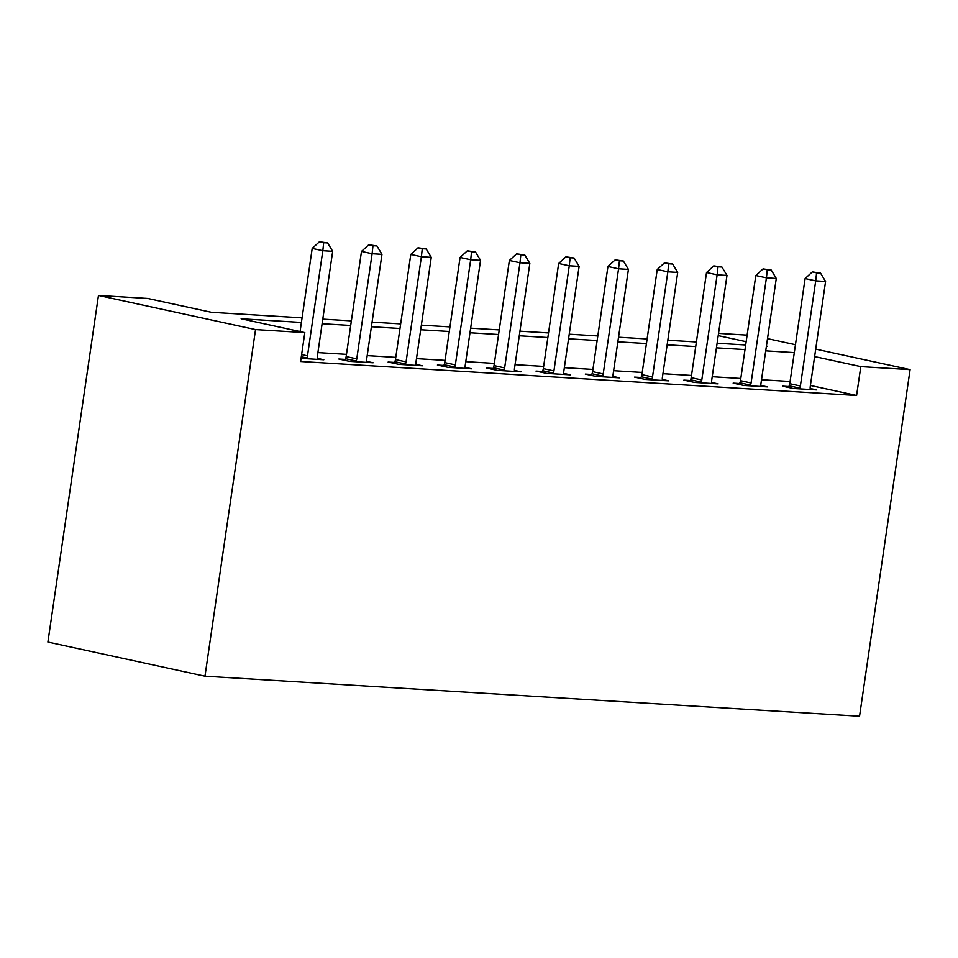 <?xml version="1.0" encoding="UTF-8"?>
<svg xmlns="http://www.w3.org/2000/svg" width="958" height="958" viewBox="0 0 958 958"><rect width="100%" height="100%" fill="white"/><g stroke="black" fill="none" stroke-linecap="round" stroke-linejoin="round"><path stroke-width="1.44" d="M718.536 333.384L747.12 335.132M302.069 317.852L211.431 312.308L147.748 298.465L98.458 295.447L47.9 642.052L204.964 676.192L859.542 716.237L910.1 369.632L860.811 366.615L814.623 356.58M301.399 322.451L241.141 318.763L304.824 332.606L300.608 361.489L856.596 395.498L810.408 385.463M790.087 381.488L761.514 379.739M740.797 378.47L712.213 376.722M691.508 375.452L662.924 373.704M642.219 372.446L613.635 370.698M592.93 369.429L564.346 367.68M543.641 366.411L515.057 364.663M494.352 363.393L465.768 361.645M445.063 360.376L416.479 358.627M395.774 357.37L367.189 355.622M346.485 354.352L317.9 352.604M301.063 358.364L323.816 359.765L317.278 358.34M345.251 359.418L338.833 359.022L349.442 361.334L373.105 362.771L366.567 361.358M394.54 362.423L388.122 362.04L398.744 364.339L422.394 365.788L415.856 364.363M443.829 365.441L437.411 365.046L448.033 367.357L471.683 368.806L465.145 367.381M493.119 368.459L486.7 368.064L497.322 370.375L520.972 371.824L514.434 370.399M542.408 371.476L536.001 371.081L546.611 373.392L570.261 374.841L563.723 373.416M591.697 374.494L585.29 374.099L595.9 376.398L619.563 377.847L613.012 376.434M640.986 377.5L634.579 377.117L645.189 379.416L668.852 380.865L662.313 379.44M690.275 380.518L683.868 380.122L694.478 382.434L718.141 383.883L711.602 382.458M739.564 383.535L733.157 383.14L743.767 385.451L767.43 386.9L760.891 385.475M788.865 386.553L782.447 386.158L793.056 388.469L816.719 389.918L810.181 388.493M856.596 395.498L860.811 366.615M304.824 332.606L255.535 329.588L204.964 676.192M910.1 369.632L815.701 349.119M795.451 344.712L767.502 338.641M766.388 346.257L767.418 346.317L766.412 346.101M746.162 341.695L718.213 335.623M322.786 319.122L351.358 320.87M372.075 322.139L400.648 323.888M421.364 325.145L449.949 326.894M470.653 328.163L499.238 329.911M519.943 331.181L548.527 332.929M569.232 334.198L597.816 335.947M618.521 337.204L647.105 338.952M667.81 340.222L696.394 341.97M717.099 343.239L745.683 344.988M98.458 295.447L255.535 329.588M794.302 352.604L765.717 350.856M745.013 349.586L716.428 347.838M695.724 346.568L667.139 344.82M646.434 343.563L617.85 341.814M597.145 340.545L568.561 338.797M547.856 337.527L519.272 335.779M498.567 334.51L469.983 332.761M449.278 331.492L420.694 329.744M399.977 328.486L371.405 326.738M350.688 325.469L322.116 323.72M306.572 358.699L306.883 357.981A5.856 3.928 102.3 0 0 307.482 355.849L322.822 250.709L332.677 251.319L317.337 356.448A5.856 3.928 102.3 0 0 317.314 358.627L317.397 359.37M300.07 331.576L312.2 248.409L322.822 250.709L323.684 242.685L327.624 242.937L319.445 241.763L323.684 242.685M319.445 241.763L312.2 248.409M332.677 251.319L327.624 242.937M355.861 361.717L356.172 360.998A5.856 3.928 102.3 0 0 356.771 358.867L372.111 253.726L381.967 254.325L366.627 359.466A5.856 3.928 102.3 0 0 366.603 361.633L366.698 362.387M344.856 360.328L345.563 358.699A5.856 3.928 102.3 0 0 346.161 356.556L361.489 251.415L372.111 253.726L372.973 245.703L376.925 245.943L368.734 244.781L372.973 245.703M368.734 244.781L361.489 251.415M381.967 254.325L376.925 245.943M405.15 364.735L405.462 364.016A5.856 3.928 102.3 0 0 406.06 361.873L421.4 256.744L431.256 257.343L415.916 362.483A5.856 3.928 102.3 0 0 415.892 364.651L415.988 365.393M394.145 363.345L394.852 361.705A5.856 3.928 102.3 0 0 395.45 359.573L410.79 254.433L421.4 256.744L422.262 248.721L426.214 248.96L418.023 247.799L422.262 248.721M418.023 247.799L410.79 254.433M431.256 257.343L426.214 248.96M454.439 367.752L454.751 367.034A5.856 3.928 102.3 0 0 455.349 364.89L470.689 259.762L480.545 260.36L465.205 365.501A5.856 3.928 102.3 0 0 465.181 367.668L465.277 368.411M443.434 366.363L444.141 364.723A5.856 3.928 102.3 0 0 444.74 362.591L460.079 257.451L470.689 259.762L471.552 251.738L475.503 251.978L467.312 250.816L471.552 251.738M467.312 250.816L460.079 257.451M480.545 260.36L475.503 251.978M503.728 370.77L504.04 370.051A5.856 3.928 102.3 0 0 504.638 367.908L519.978 262.767L529.834 263.378L514.494 368.507A5.856 3.928 102.3 0 0 514.47 370.686L514.566 371.429M492.723 369.381L493.43 367.74A5.856 3.928 102.3 0 0 494.029 365.597L509.369 260.468L519.978 262.767L520.841 254.756L524.792 254.996L516.601 253.834L520.841 254.756M516.601 253.834L509.369 260.468M529.834 263.378L524.792 254.996M553.017 373.776L553.329 373.057A5.856 3.928 102.3 0 0 553.928 370.926L569.268 265.785L579.123 266.396L563.783 371.524A5.856 3.928 102.3 0 0 563.759 373.704L563.855 374.446M542.012 372.387L542.719 370.758A5.856 3.928 102.3 0 0 543.318 368.614L558.658 263.486L569.268 265.785L570.142 257.762L574.082 258.013L565.891 256.84L570.142 257.762M565.891 256.84L558.658 263.486M579.123 266.396L574.082 258.013M602.307 376.793L602.618 376.075A5.856 3.928 102.3 0 0 603.217 373.943L618.557 268.803L628.412 269.402L613.072 374.542A5.856 3.928 102.3 0 0 613.048 376.71L613.144 377.464M591.302 375.404L592.008 373.776A5.856 3.928 102.3 0 0 592.607 371.632L607.947 266.492L618.557 268.803L619.431 260.78L623.371 261.019L615.18 259.858L619.431 260.78M615.18 259.858L607.947 266.492M628.412 269.402L623.371 261.019M651.608 379.811L651.907 379.093A5.856 3.928 102.3 0 0 652.506 376.949L667.846 271.821L677.701 272.419L662.373 377.56A5.856 3.928 102.3 0 0 662.337 379.727L662.433 380.47M640.603 378.422L641.297 376.781A5.856 3.928 102.3 0 0 641.896 374.65L657.236 269.509L667.846 271.821L668.72 263.797L672.66 264.037L664.469 262.875L668.72 263.797M664.469 262.875L657.236 269.509M677.701 272.419L672.66 264.037M700.897 382.829L701.196 382.11A5.856 3.928 102.3 0 0 701.795 379.967L717.135 274.838L726.99 275.437L711.662 380.566A5.856 3.928 102.3 0 0 711.626 382.745L711.722 383.487M689.892 381.44L690.586 379.799A5.856 3.928 102.3 0 0 691.185 377.656L706.525 272.527L717.135 274.838L718.009 266.815L721.949 267.054L713.758 265.893L718.009 266.815M713.758 265.893L706.525 272.527M726.99 275.437L721.949 267.054M750.186 385.846L750.485 385.128A5.856 3.928 102.3 0 0 751.084 382.984L766.424 277.844L776.279 278.455L760.951 383.583A5.856 3.928 102.3 0 0 760.915 385.763L761.011 386.505M739.181 384.457L739.875 382.817A5.856 3.928 102.3 0 0 740.474 380.673L755.814 275.545L766.424 277.844L767.298 269.833L771.238 270.072L763.047 268.911L767.298 269.833M763.047 268.911L755.814 275.545M776.279 278.455L771.238 270.072M799.475 388.852L799.774 388.134A5.856 3.928 102.3 0 0 800.385 386.002L815.713 280.862L825.58 281.472L810.24 386.601A5.856 3.928 102.3 0 0 810.205 388.78L810.3 389.523M788.47 387.463L789.164 385.834A5.856 3.928 102.3 0 0 789.763 383.691L805.103 278.562L815.713 280.862L816.587 272.838L820.527 273.09L812.336 271.916L816.587 272.838M812.336 271.916L805.103 278.562M825.58 281.472L820.527 273.09M306.883 357.981L301.291 356.771M307.482 355.849L301.614 354.568M356.172 360.998L345.563 358.699M356.771 358.867L346.161 356.556M405.462 364.016L394.852 361.705M406.06 361.873L395.45 359.573M454.751 367.034L444.141 364.723M455.349 364.89L444.74 362.591M504.04 370.051L493.43 367.74M504.638 367.908L494.029 365.597M553.329 373.057L542.719 370.758M553.928 370.926L543.318 368.614M602.618 376.075L592.008 373.776M603.217 373.943L592.607 371.632M651.907 379.093L641.297 376.781M652.506 376.949L641.896 374.65M701.196 382.11L690.586 379.799M701.795 379.967L691.185 377.656M750.485 385.128L739.875 382.817M751.084 382.984L740.474 380.673M799.774 388.134L789.164 385.834M800.385 386.002L789.763 383.691"/></g></svg>
